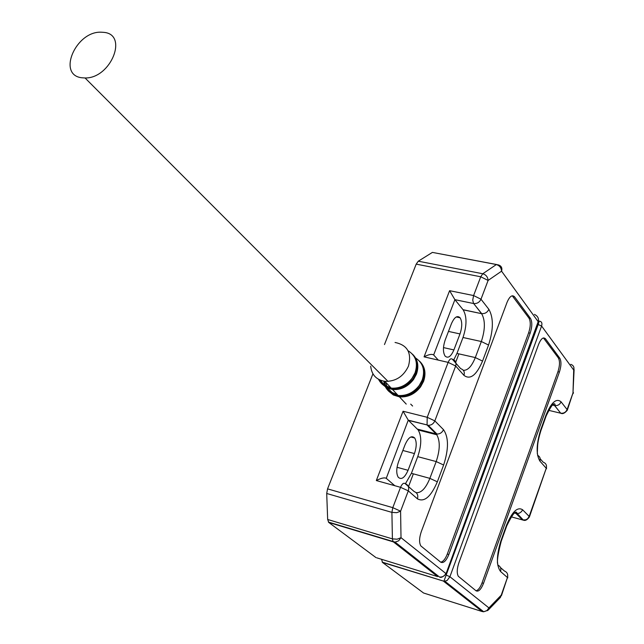 <?xml version="1.0" encoding="UTF-8"?>
<svg xmlns="http://www.w3.org/2000/svg" width="644" height="644" viewBox="0 0 644 644"><rect width="100%" height="100%" fill="white"/><g stroke="black" fill="none" stroke-linecap="round" stroke-linejoin="round"><path stroke-width="0.97" d="M384.476 344.548L416.201 264.129L418.286 261.198L432.406 252.4L496.444 264.491M375.951 557.575L328.786 522.469L393.412 541.894L437.662 576.605L376.74 557.817M328.384 522.059L395.078 542.111L393.041 541.491L392.397 538.875L397.155 539.197L401.011 537.676L400.592 511.191L396.704 512.688L391.906 512.383L392.397 538.875L327.667 519.483L328.786 522.469M327.667 519.483L326.709 493.481L327.555 488.868L372.932 373.826M512.254 295.781L528.941 318.088C530.793 321.517 530.696 326.428 528.652 332.811L447.306 554.041C445.358 558.984 443.161 561.697 440.697 562.188L420.806 545.895C419.043 542.602 419.212 537.845 421.305 531.606L507.053 302.342C509.613 296.369 512.117 294.517 514.548 296.787L530.471 318.41C532.322 321.839 532.226 326.741 530.181 333.133L448.852 554.5C446.163 560.972 443.434 563.524 440.681 562.172M439.836 577.113L439.546 577.064C442.597 577.209 444.698 576.018 445.849 573.49L401.011 537.676L398.636 540.831L395.078 542.111L439.546 577.064C441.116 577.966 443.273 576.871 446.026 573.78L538.255 321.469C539.004 318.418 537.732 316.051 534.44 314.369M417.425 498.834C418.407 495.268 417.336 492.853 414.213 491.597L405.076 483.555C408.232 484.811 409.302 487.25 408.304 490.865L400.544 487.315L392.792 507.657L400.592 511.191L408.304 490.865L417.425 498.834C424.259 502.489 430.9 496.814 437.34 481.809L443.627 465.016C448.788 449.045 448.747 437.268 443.499 429.669L434.837 420.894L455.662 365.993L463.97 375.38C470.233 380.073 476.423 375.307 482.549 361.083L488.555 345.039C493.513 329.656 493.618 317.75 488.868 309.321L480.988 299.219L488.104 280.446L480.746 276.775L482.775 273.756C486.027 274.73 487.806 276.96 488.104 280.446L501.571 271.172C501.29 267.727 499.535 265.529 496.315 264.579L482.775 273.756L418.286 261.198M453.819 359.811L456.95 353.435L463.004 337.496C466.932 325.606 466.981 316.373 463.141 309.812L454.873 299.645L449.601 290.677L424.066 356.848L448.144 362.371L427.214 417.304L434.837 420.894C433.484 423.833 431.287 425.314 428.228 425.338L427.278 425.185L436.028 433.895L436.97 434.048C439.997 434.032 442.17 432.575 443.499 429.669M424.066 356.848C428.679 354.433 431.874 353.806 433.654 354.965L438.298 360.117M405.462 483.676L411.403 473.316L417.739 456.644C421.611 445.157 421.764 436.27 418.181 429.983L408.505 420.419L427.069 424.935L428.228 425.338L436.97 434.048L436.761 434.756C440.255 441.051 440.061 449.987 436.189 461.563L443.627 465.016M403.072 411.242L408.264 420.162L427.069 424.935L427.214 417.304L403.072 411.242L376.321 480.545C381.031 478.106 384.339 477.365 386.255 478.323L394.796 485.705M408.264 420.162L386.255 478.323M445.213 339.927L451.412 323.747C454.35 317.146 457.24 315.158 460.082 317.766C462.32 321.598 462.287 326.983 459.993 333.93L453.899 349.925C450.929 356.663 447.983 358.7 445.06 356.035C442.855 352.228 442.903 346.858 445.213 339.927M408.063 470.297C404.698 477.824 401.413 480.134 398.217 477.22C396.165 473.573 396.277 468.397 398.547 461.708L405.044 444.771C408.377 437.381 411.605 435.127 414.712 438.001C416.797 441.663 416.708 446.856 414.438 453.561L408.063 470.297L397.05 467.294M395.054 342.471C407.435 345.015 411.902 352.896 408.465 366.114C403.482 376.555 395.609 381.626 384.846 381.329C376.313 379.839 371.596 374.784 370.694 366.17M81.925 77.779C56.688 75.171 75.887 30.84 101.325 32.2L103.579 32.345C128.736 34.051 110.977 78.608 85.048 77.972L81.925 77.779M500.034 597.825L501.153 595.249L488.925 607.904L449.906 576.734L447.113 580.502L443.805 581.427L482.203 611.542L423.567 593.011L382.512 562.454L381.57 559.306M408.521 486.582L413.351 473.847M430.578 428.469L430.796 427.89M455.743 362.145L458.89 353.87M543.447 337.939L558.324 357.903C559.99 361.026 559.861 365.639 557.937 371.733L482.05 582.884C480.239 587.594 478.226 590.218 475.996 590.765M559.797 358.225C561.455 361.348 561.327 365.961 559.403 372.063L483.531 583.335C481.036 589.501 478.548 591.997 476.069 590.822L458.311 576.291C456.717 573.289 456.902 568.805 458.866 562.832L538.601 344.355C540.992 338.639 543.278 336.772 545.476 338.776L559.797 358.225L558.324 357.903M539.334 321.147L539.35 321.147C541.676 321.493 542.417 323.119 541.588 326.033L573.715 370.083L572.975 393.017L574.11 369.584M538.593 320.986L539.213 321.115L538.231 324.367L492.885 448.119L492.813 446.22L493.843 445.503L493.119 445.318M492.169 447.934L492.885 448.119L443.909 581.226L445.084 581.411L483.7 611.768L482.203 611.542L483.394 611.526M567.324 410.123L572.975 393.017L567.098 409.56L561.093 401.856C556.36 397.839 551.312 402.299 545.959 415.243L540.67 429.991C536.259 444.263 536.009 454.656 539.938 461.152L546.249 468.277L529.159 516.399L522.598 509.758C517.446 506.53 512.077 511.722 506.474 525.319L500.96 540.686C496.387 555.45 496.258 565.73 500.565 571.51L507.448 577.531L500.436 597.415L488.208 610.085L483.7 611.768L486.864 610.681L488.925 607.904L487.613 610.649M573.957 367.829L573.715 370.083C574.44 367.241 573.466 365.325 570.785 364.335M435.545 433.412L436.608 433.686M382.198 562.131L443.909 581.226L382.512 562.454M433.058 430.941L434.128 431.214M447.306 554.041L448.852 554.5M528.652 332.811L530.181 333.133M528.941 318.088L530.471 318.41M513.035 296.546L514.604 296.86M432.406 252.4L498.456 264.926C501.41 265.932 502.449 268.009 501.571 271.172L538.352 321.944L446.042 573.74M416.201 264.129L480.746 276.775L473.598 295.556L480.988 299.219C479.45 302.382 477.011 303.823 473.67 303.541L481.648 313.588C484.948 313.87 487.363 312.453 488.868 309.321M463.052 309.7L481.615 313.676C485.359 320.253 485.27 329.535 481.342 341.521L488.555 345.039M463.004 337.496L481.342 341.521L475.304 357.573L482.549 361.083M452.37 359.231C450.961 358.112 449.552 359.159 448.144 362.371L455.662 365.993C456.604 362.564 455.509 360.302 452.37 359.231L460.693 368.666C463.801 369.745 464.896 371.982 463.97 375.38M456.95 353.435L475.304 357.573C471.738 366.364 467.745 370.598 463.326 370.292M417.441 429.129L436.028 433.895L436.761 434.756L418.181 429.983M417.739 456.644L436.189 461.563L429.87 478.363L437.34 481.809M411.403 473.316L429.87 478.363C425.756 488.377 421.184 493.143 416.153 492.652M433.654 354.965L454.897 299.677L473.557 303.517L472.728 300.096L473.598 295.556L449.601 290.677M326.709 493.481L391.906 512.383L392.792 507.657L327.555 488.868M376.321 480.545L400.544 487.315C402.025 483.918 403.538 482.662 405.076 483.555M443.491 347.591L453.899 349.925M459.993 333.93L448.474 331.418M414.438 453.561L402.854 450.478M419.534 361.171C424.976 366.46 426.32 373.206 423.551 381.401L420.613 386.827C414.897 394.112 407.837 397.461 399.449 396.873L393.379 395.005L388.614 391.125M421.868 364.625C425.684 371.508 425.088 378.761 420.073 386.4C411.436 396.358 402.073 398.749 391.987 393.573M415.638 358.016C423.092 363.023 425.281 370.364 422.206 380.032L419.268 385.45C413.561 392.719 406.517 396.068 398.145 395.488C392.413 394.683 388.219 391.874 385.547 387.068M384.557 384.766L383.735 381.168M412.474 354.168C417.859 359.384 419.18 366.058 416.426 374.172L413.504 379.541C407.837 386.762 400.85 390.087 392.55 389.523L386.537 387.688L381.836 383.856M414.68 357.388C418.576 364.222 418.004 371.467 412.973 379.123C404.303 389.073 394.981 391.415 384.991 386.159M408.038 350.722C415.839 355.552 418.181 362.91 415.066 372.796L412.144 378.157C406.493 385.362 399.522 388.686 391.23 388.131C385.337 387.302 381.103 384.363 378.535 379.316M379.292 379.719C381.755 384.275 385.667 387.004 391.029 387.905M384.339 381.264L385.329 385.313M386.4 387.575C388.944 391.826 392.784 394.378 397.92 395.247M559.403 372.063L557.937 371.733M544.019 338.519L545.516 338.841M482.05 582.884L483.531 583.335M446.332 575.14L449.906 576.734L541.588 326.033L537.523 324.222M501.451 595.644L507.448 577.531C508.245 574.368 507.239 572.202 504.421 571.019L500.452 567.533M497.699 565.005C500.412 566.245 501.37 568.411 500.565 571.51M497.482 563.299C497.128 559.435 498.384 552.093 501.225 541.258L500.96 540.686M501.265 541.161L506.731 525.915L506.474 525.319M514.814 512.648L516.802 513.574L519.362 513.171L521.519 511.602L522.598 509.758M514.379 512.978L515.949 513.421L522.582 520.014L525.955 519.772L527.726 518.613L529.159 516.399L529.384 516.979C527.283 519.869 525.295 520.932 523.427 520.175L517.011 513.276C515.973 509.823 512.56 514.001 506.772 525.81M529.424 516.874L546.249 468.277C546.998 465.258 545.975 463.221 543.174 462.183L540.203 458.818M537.531 455.244C539.873 456.475 540.678 458.448 539.938 461.152M537.297 453.674L537.523 447.95C537.708 445.841 537.281 442.388 540.871 430.707L540.67 429.991M540.92 430.57L546.152 415.984L545.959 415.243M553.043 404.368L554.653 405.551C557.64 405.889 559.789 404.657 561.093 401.856M552.319 405.004L554.548 405.527L560.731 413.207C563.693 413.545 565.81 412.329 567.098 409.56L567.267 410.268C564.764 413.255 562.582 414.237 560.731 413.207L554.653 405.551L555.152 404.907C554.395 401.582 551.417 405.229 546.209 415.839M511.119 516.818L523.564 520.199M548.608 410.325L561.697 413.448M512.978 296.473L514.548 296.787M463.141 309.812L481.615 313.676L473.67 303.541L454.873 299.645M538.44 318.949L538.384 321.847M456.282 316.961L460.082 317.766M410.824 436.986L414.712 438.001M406.235 404.102L399.449 396.873L393.532 395.046L388.823 391.319M422.987 367.507C424.581 373.649 423.358 379.654 419.325 385.531C413.834 392.574 407 395.915 398.829 395.561L398.145 395.488L392.55 389.523L386.69 387.728L382.037 384.049M415.855 360.374C417.433 366.452 416.217 372.409 412.208 378.245C406.758 385.217 399.988 388.541 391.898 388.195L391.23 388.131L384.846 381.329M385.692 382.23L386.794 386.15M387.946 388.316L391.987 392.454L397.429 394.724M380.693 380.33C382.882 384.114 386.175 386.481 390.578 387.43M85.048 77.972L388.034 381.417M410.703 404.126L412.603 406.034M543.971 338.462L545.476 338.776M507.585 574.287L507.738 577.934M546.458 465.636L546.49 468.784M573.401 392.413L573.192 393.589"/></g></svg>
